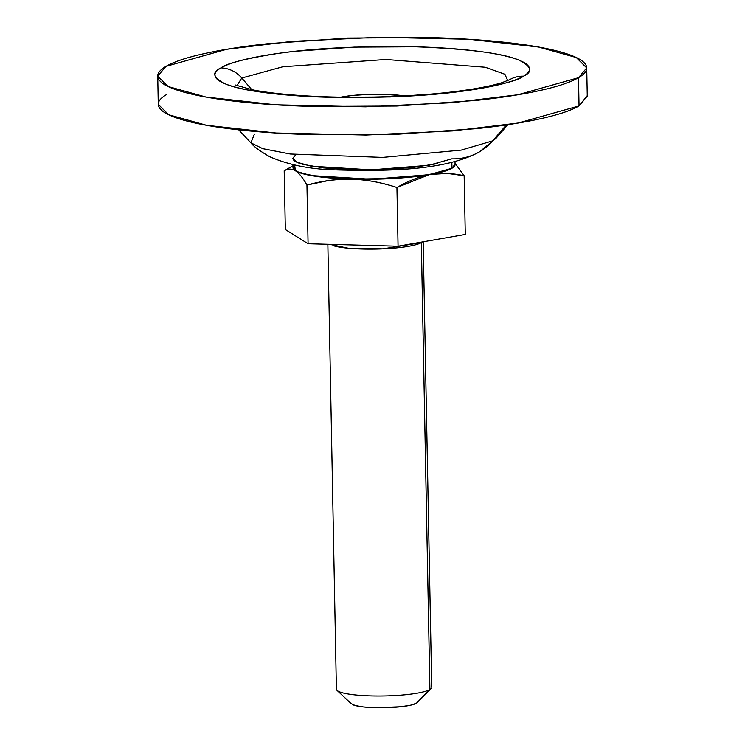 <?xml version="1.0" encoding="UTF-8"?>
<svg xmlns="http://www.w3.org/2000/svg" width="745" height="745" viewBox="0 0 745 745"><rect width="100%" height="100%" fill="white"/><g stroke="black" fill="none" stroke-linecap="round" stroke-linejoin="round"><path stroke-width="1.12" d="M404.47 95.928L384.56 94.308L367.872 94.401L351.938 95.528L340.94 97.148A42.903 6.938 178.9 0 1 401.415 95.5M285.195 170.214L284.19 170.791L285.326 229.507L284.19 170.791L292.971 165.772L284.19 170.791C287.821 168.556 291.574 168.547 295.439 170.773A81.047 13.093 178.9 0 1 292.999 167.672L296.948 171.592L311.242 175.569L371.494 179.256L429.036 174.702L451.964 168.249C447.987 170.577 440.807 172.644 430.405 174.47C440.807 172.644 452.057 173.064 464.154 175.727L455.046 163.323M422.266 241.976L421.316 242.637L429.902 689.507L421.325 242.144L421.316 242.637L382.986 248.849L348.166 248.206L329.625 244.341M336.693 689.991A47.671 7.701 -1.1 0 0 380.099 696.007A47.671 7.701 -1.1 0 0 429.902 689.507L417.358 702.516M465.28 234.433L464.154 175.727L465.28 234.433L398.063 246.213L465.28 234.433M398.063 246.213L396.936 187.507C408.847 180.635 420.003 176.295 430.405 174.47A81.047 13.093 178.9 0 1 351.808 179.126C365.73 179.508 380.769 182.302 396.936 187.507L398.063 246.213L308.076 243.745L398.063 246.213M308.076 243.745L306.949 185.039C322.939 180.718 337.885 178.744 351.808 179.126A81.047 13.093 178.9 0 1 295.439 170.773C298.959 172.97 302.796 177.729 306.949 185.039L308.076 243.745L285.326 229.507L308.076 243.745M284.19 170.791C288.166 168.575 291.919 168.566 295.439 170.773C299.304 173.399 303.15 178.148 306.949 185.039L329.011 180.439L340.363 179.312L351.808 179.126C367.089 179.759 382.129 182.553 396.936 187.507L428.831 174.768M421.316 242.637A47.671 7.701 178.9 0 1 381.906 248.895A47.671 7.701 178.9 0 1 334.803 246.157M351.184 703.606L355.169 705.534L363.597 706.977L375.182 707.722L400.549 706.772L410.476 705.226L416.418 703.243L429.902 689.507A47.671 7.701 178.9 0 1 384.644 695.951A47.671 7.701 178.9 0 1 338.556 691.397M352.478 704.565A33.376 5.392 -1.1 0 0 384.737 707.75A33.376 5.392 -1.1 0 0 416.418 703.243M455.055 164.124L451.964 168.249L455.065 164.561A81.047 13.093 178.9 0 1 430.405 174.47L430.536 174.451M430.675 174.423L447.438 173.417L464.154 175.727L455.046 163.313M430.405 174.47L393.742 178.455L351.808 179.126C337.885 178.744 325.891 177.804 315.824 176.314C305.748 174.824 298.959 172.97 295.439 170.773L294.61 164.999L293.539 169.124C294.769 170.819 297.991 172.384 303.215 173.808L323.675 177.319L351.808 179.126L383.321 178.958L413.419 176.826L437.52 173.064L451.964 168.249L455.065 164.366M236.919 85.703L241.771 78.011L251.782 89.67L241.771 78.011L282.877 66.752L385.929 59.488L485.2 67.236L504.942 74.286L507.801 80.86L504.942 74.286L485.2 67.236L385.929 59.488L282.877 66.752L241.771 78.011A28.608 27.118 -120.3 0 0 220.967 67.888A28.608 27.118 59.7 0 1 241.771 78.011L236.919 85.703M523.493 76.186C533.01 71.846 531.558 66.519 519.135 60.196C503.331 53.342 468.754 48.872 415.384 46.777C359.937 45.892 313.85 48.146 277.112 53.556C245.161 58.669 226.443 63.437 220.967 67.888C215.24 71.241 213.573 74.565 215.966 77.871C218.359 81.177 224.618 84.204 234.759 86.96C244.891 89.726 258.133 91.998 274.477 93.786C290.82 95.574 309.017 96.748 329.076 97.297L390.25 96.962L448.676 92.827C466.91 90.853 482.499 88.422 495.462 85.535C508.425 82.648 517.775 79.529 523.493 76.186C529.211 72.833 530.878 69.508 528.494 66.203C526.1 62.897 519.842 59.861 509.701 57.104C499.569 54.348 486.327 52.076 469.983 50.288C453.64 48.49 435.443 47.326 415.384 46.777L354.21 47.112L295.784 51.237C277.55 53.221 261.951 55.651 248.998 58.538C236.035 61.416 226.685 64.536 220.967 67.888C211.45 72.218 212.902 77.555 225.325 83.878C241.119 90.722 275.706 95.202 329.076 97.297C384.513 98.182 430.61 95.919 467.348 90.508C499.299 85.405 518.008 80.628 523.493 76.186A28.608 27.118 -120.3 0 0 509.617 79.696A28.608 27.118 59.7 0 1 523.493 76.186M506.898 82.183L506.255 82.844L506.898 82.183M166.498 94.606C158.694 99.169 156.422 103.704 159.681 108.211C162.941 112.719 171.48 116.853 185.309 120.616C199.129 124.378 217.186 127.479 239.471 129.919C261.756 132.359 286.574 133.951 313.924 134.705L397.346 134.249L477.014 128.615C501.879 125.914 523.139 122.599 540.823 118.669C558.499 114.73 571.238 110.484 579.042 105.911L587.265 96.142L586.725 67.916L578.502 77.694L579.042 105.911L587.256 95.639M157.735 76.158L158.275 104.374L168.715 114.758L206.542 125.281L276.097 133.02L366.046 135.041L452.895 130.924L518.362 123L579.042 105.911L578.502 77.694L517.822 94.773L452.355 102.698L365.506 106.824L275.557 104.794L206.002 97.055L168.165 86.532L157.735 76.158L165.958 66.38L226.638 49.291L292.105 41.366L378.954 37.25L468.903 39.271L538.458 47.009L576.285 57.533L586.725 67.916M479.529 151.812A57.207 54.245 -120.3 0 0 492.668 140.861L506.404 124.89L492.668 140.861L496.179 138.132L492.668 140.861A57.207 54.245 59.7 0 1 479.529 151.812A57.207 54.245 59.7 0 1 451.777 158.843L428.859 165.297L371.317 169.851L311.056 166.163L296.761 162.186L292.822 158.266L295.933 154.569M293.353 159.709C294.582 161.414 297.814 162.978 303.038 164.394L323.498 167.914L351.621 169.72L383.135 169.543L413.233 167.42L383.135 169.543L351.621 169.72L323.498 167.914L303.038 164.394M507.867 124.676L496.179 138.132L479.594 151.766C446.329 170.186 389.635 171.564 334.691 169.851C310.097 169.245 288.436 164.868 269.709 156.711C259.791 151.021 253.524 146.402 250.907 142.844L262.762 148.665L290.261 154.001L382.651 157.4L461.22 150.108L492.668 140.861L461.22 150.108L382.651 157.4L290.261 154.001L262.762 148.665L250.907 142.844L254.306 134.324M578.502 77.694C570.698 82.257 557.958 86.513 540.274 90.443C522.599 94.373 501.329 97.688 476.474 100.389L396.796 106.023L313.384 106.479C286.033 105.734 261.216 104.132 238.931 101.693C216.646 99.253 198.589 96.152 184.769 92.389C170.94 88.636 162.401 84.502 159.141 79.994C155.882 75.487 158.154 70.943 165.958 66.38C173.762 61.807 186.501 57.561 204.177 53.631C221.861 49.691 243.121 46.376 267.986 43.676L347.654 38.051L431.076 37.585C458.426 38.34 483.244 39.932 505.529 42.372C527.814 44.812 545.871 47.913 559.691 51.675C573.52 55.437 582.059 59.572 585.319 64.079C588.578 68.587 586.306 73.122 578.502 77.694M451.842 162.326L451.964 168.249L451.842 162.326M437.343 163.658L413.233 167.42M417.265 702.619L431.104 688.613M431.728 687.337L423.169 241.818M336.395 689.172L327.856 244.295M351.435 703.876L337.066 690.419M292.971 165.772L284.702 170.503M509.608 79.706L501.748 82.732C495.574 84.66 487.183 86.56 476.577 88.422C447.009 93.432 411.445 96.329 369.883 97.129C325.798 97.958 279.477 95.183 252.359 89.782L235.252 84.977M250.907 142.844L238.698 129.835M455.065 164.561L455.009 161.525M292.999 167.672L292.943 164.636"/></g></svg>
